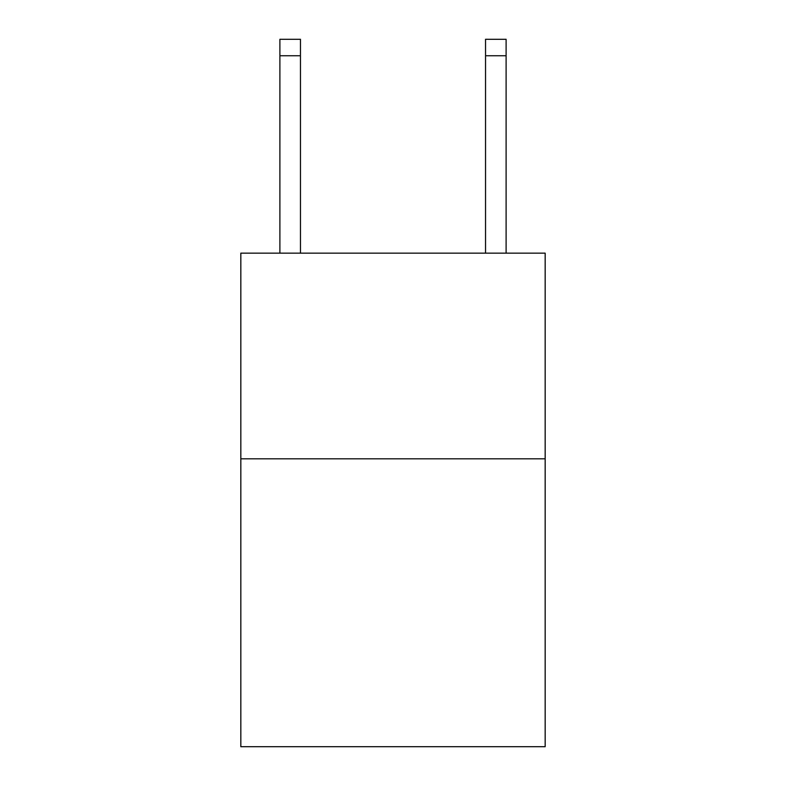 <?xml version="1.0" encoding="UTF-8"?>
<svg xmlns="http://www.w3.org/2000/svg" width="786" height="786" viewBox="0 0 786 786"><rect width="100%" height="100%" fill="white"/><g stroke="black" fill="none" stroke-linecap="round" stroke-linejoin="round"><path stroke-width="1.18" d="M545.17 458.808L545.17 746.7L240.83 746.7L240.83 253.161L545.17 253.161L545.17 458.808L240.83 458.808M300.458 253.161L300.458 55.747L279.895 55.747L279.895 39.3L300.458 39.3L300.458 55.747M279.895 253.161L279.895 55.747M506.105 253.161L506.105 39.3L485.542 39.3L485.542 253.161M485.542 55.747L506.105 55.747"/></g></svg>
